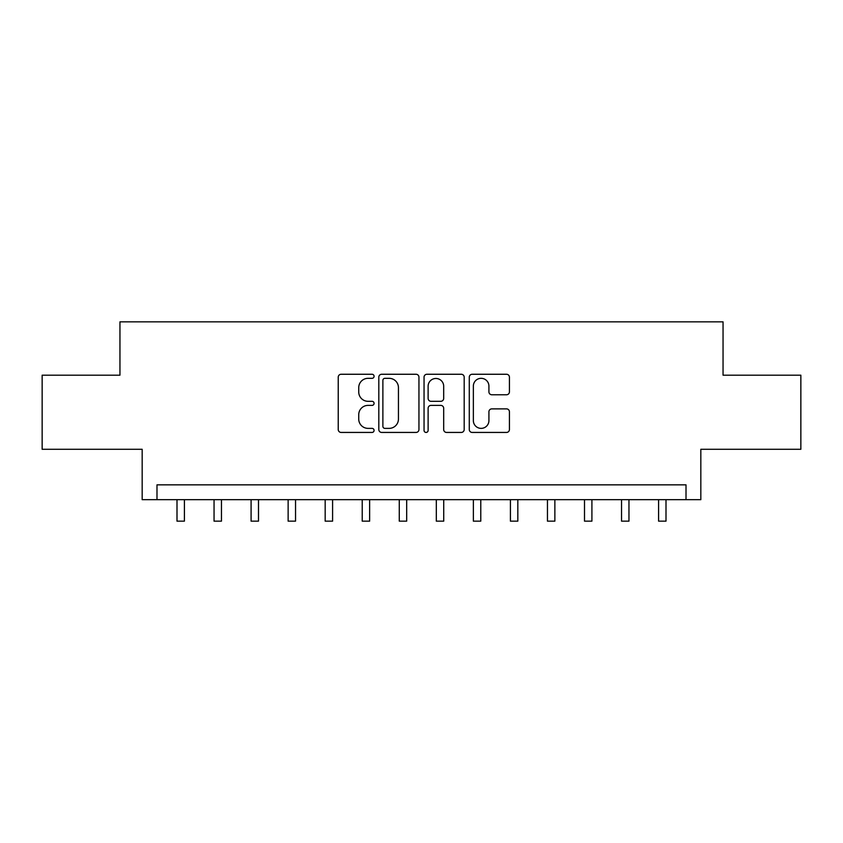 <?xml version="1.0" encoding="UTF-8"?>
<svg xmlns="http://www.w3.org/2000/svg" width="843" height="843" viewBox="0 0 843 843"><rect width="100%" height="100%" fill="white"/><g stroke="black" fill="none" stroke-linecap="round" stroke-linejoin="round"><path stroke-width="1.26" d="M374.081 376.294A2.034 2.034 0 0 0 372.048 374.26L341.141 374.26A2.908 2.908 0 0 0 338.233 377.169L338.233 429.53A2.908 2.908 0 0 0 341.141 432.438L372.048 432.438A2.034 2.034 0 0 0 374.081 430.404A2.034 2.034 0 0 0 372.048 428.37L368.043 428.37A9.305 9.305 0 0 1 358.739 419.055L358.739 414.693A9.305 9.305 0 0 1 368.043 405.388L372.048 405.388A2.034 2.034 0 0 0 374.081 403.344A2.034 2.034 0 0 0 372.048 401.31L368.043 401.31A9.305 9.305 0 0 1 358.739 392.006L358.739 387.643A9.305 9.305 0 0 1 368.043 378.328L372.048 378.328A2.034 2.034 0 0 0 374.081 376.294M506.517 394.766A2.908 2.908 0 0 0 509.425 391.858L509.425 377.169A2.908 2.908 0 0 0 506.517 374.26L472.185 374.26A2.908 2.908 0 0 0 469.277 377.169L469.277 429.53A2.908 2.908 0 0 0 472.185 432.438L506.517 432.438A2.908 2.908 0 0 0 509.425 429.53L509.425 411.784A2.908 2.908 0 0 0 506.517 408.876L491.827 408.876A2.908 2.908 0 0 0 488.919 411.784L488.919 420.583A7.777 7.777 0 0 1 481.132 428.37A7.777 7.777 0 0 1 473.355 420.583L473.355 386.115A7.777 7.777 0 0 1 481.132 378.328A7.777 7.777 0 0 1 488.919 386.115L488.919 391.858A2.908 2.908 0 0 0 491.827 394.766L506.517 394.766M686.012 499.667L700.828 499.667L700.828 449.287L800.85 449.287L800.85 375.188L723.052 375.188L723.052 321.847L119.948 321.847L119.948 375.188L42.15 375.188L42.15 449.287L142.172 449.287L142.172 499.667L686.012 499.667L686.012 484.851L156.988 484.851L156.988 499.667M418.95 377.169A2.908 2.908 0 0 0 416.042 374.26L381.721 374.26A2.908 2.908 0 0 0 378.813 377.169L378.813 429.53A2.908 2.908 0 0 0 381.721 432.438L416.042 432.438A2.908 2.908 0 0 0 418.95 429.53L418.95 377.169M426.958 374.26L461.279 374.26A2.908 2.908 0 0 1 464.187 377.169L464.187 429.53A2.908 2.908 0 0 1 461.279 432.438L446.59 432.438A2.908 2.908 0 0 1 443.681 429.53L443.681 408.297A2.908 2.908 0 0 0 440.773 405.388L431.026 405.388A2.908 2.908 0 0 0 428.118 408.297L428.118 430.404A2.034 2.034 0 0 1 426.084 432.438A2.034 2.034 0 0 1 424.05 430.404L424.05 377.169A2.908 2.908 0 0 1 426.958 374.26M384.914 378.328A2.034 2.034 0 0 0 382.88 380.362L382.88 426.326A2.034 2.034 0 0 0 384.914 428.37L389.139 428.37A9.305 9.305 0 0 0 398.444 419.055L398.444 387.643A9.305 9.305 0 0 0 389.139 378.328L384.914 378.328M443.681 386.252A7.777 7.777 0 0 0 435.905 378.475A7.777 7.777 0 0 0 428.118 386.252L428.118 398.402A2.908 2.908 0 0 0 431.026 401.31L440.773 401.31A2.908 2.908 0 0 0 443.681 398.402L443.681 386.252M176.998 499.667L176.998 521.153L184.406 521.153L184.406 499.667M214.048 499.667L214.048 521.153L221.456 521.153L221.456 499.667M251.088 499.667L251.088 521.153L258.495 521.153L258.495 499.667M288.137 499.667L288.137 521.153L295.545 521.153L295.545 499.667M325.177 499.667L325.177 521.153L332.595 521.153L332.595 499.667M362.227 499.667L362.227 521.153L369.634 521.153L369.634 499.667M399.276 499.667L399.276 521.153L406.684 521.153L406.684 499.667M436.316 499.667L436.316 521.153L443.724 521.153L443.724 499.667M473.366 499.667L473.366 521.153L480.773 521.153L480.773 499.667M510.415 499.667L510.415 521.153L517.823 521.153L517.823 499.667M547.455 499.667L547.455 521.153L554.863 521.153L554.863 499.667M584.505 499.667L584.505 521.153L591.912 521.153L591.912 499.667M621.544 499.667L621.544 521.153L628.962 521.153L628.962 499.667M658.594 499.667L658.594 521.153L666.002 521.153L666.002 499.667M176.998 521.153L184.406 521.153M214.048 521.153L221.456 521.153M251.088 521.153L258.495 521.153M288.137 521.153L295.545 521.153M325.177 521.153L332.595 521.153M362.227 521.153L369.634 521.153M399.276 521.153L406.684 521.153M436.316 521.153L443.724 521.153M473.366 521.153L480.773 521.153M510.415 521.153L517.823 521.153M547.455 521.153L554.863 521.153M584.505 521.153L591.912 521.153M621.544 521.153L628.962 521.153M658.594 521.153L666.002 521.153"/></g></svg>
